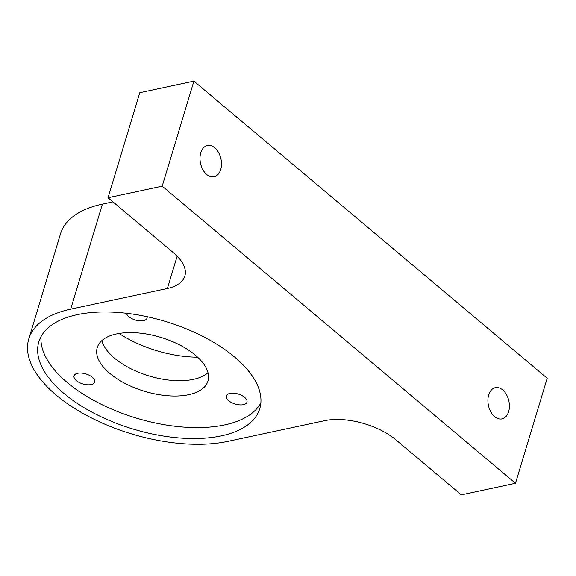 <?xml version="1.0" encoding="UTF-8"?>
<svg xmlns="http://www.w3.org/2000/svg" width="576" height="576" viewBox="0 0 576 576"><rect width="100%" height="100%" fill="white"/><g stroke="black" fill="none" stroke-linecap="round" stroke-linejoin="round"><path stroke-width="0.86" d="M112.946 201.874L102.413 204.127A125.87 61.279 -163.2 0 0 60.509 233.849L28.8 338.875A125.87 61.279 -163.2 0 0 90.094 417.254A125.87 61.279 -163.2 0 0 227.894 441.36L324.605 420.682A52.337 25.481 -163.2 0 1 395.971 439.891L461.333 494.863L515.491 483.278L162.209 186.17L108.05 197.748L173.412 252.72A52.337 25.481 -163.2 0 1 184.831 276.12A52.337 25.481 -163.2 0 1 167.407 288.475L70.697 309.154A125.87 61.279 -163.2 0 0 28.8 338.875M515.491 483.278L547.2 378.252L193.918 81.137L139.759 92.722L108.05 197.748M193.918 81.137L162.209 186.17M234.598 357.019A115.402 56.182 -163.2 0 0 118.678 312.516A115.402 56.182 -163.2 0 0 38.822 341.906A115.402 56.182 -163.2 0 0 133.056 429.048A115.402 56.182 -163.2 0 0 259.776 408.614A115.402 56.182 -163.2 0 0 234.598 357.019M41.047 336.607A115.402 56.182 -163.2 0 0 136.361 418.104A115.402 56.182 -163.2 0 0 260.849 402.97M195.343 355.176A57.83 28.159 -163.2 0 0 137.254 332.87A57.83 28.159 -163.2 0 0 97.236 347.602A57.83 28.159 -163.2 0 0 144.461 391.27A57.83 28.159 -163.2 0 0 207.965 381.031A57.83 28.159 -163.2 0 0 195.343 355.176M92.254 377.222A10.728 5.22 -163.2 0 0 81.475 373.082A10.728 5.22 -163.2 0 0 74.052 375.818A10.728 5.22 -163.2 0 0 82.814 383.918A10.728 5.22 -163.2 0 0 94.594 382.018A10.728 5.22 -163.2 0 0 92.254 377.222M244.62 397.332A10.728 5.22 -163.2 0 0 233.849 393.192A10.728 5.22 -163.2 0 0 226.418 395.928A10.728 5.22 -163.2 0 0 235.181 404.028A10.728 5.22 -163.2 0 0 246.96 402.127A10.728 5.22 -163.2 0 0 244.62 397.332M126.468 313.272A10.728 5.22 -163.2 0 0 136.598 320.364A10.728 5.22 -163.2 0 0 147.053 318.103A10.728 5.22 -163.2 0 0 147.096 316.706M101.83 340.632A57.83 28.159 -163.2 0 0 149.083 375.955A57.83 28.159 -163.2 0 0 207.994 372.686M119.052 333.461A78.768 38.347 -163.2 0 0 197.618 357.185M220.709 169.524A15.962 10.454 77.9 0 0 218.599 152.575A15.962 10.454 77.9 0 0 207.403 145.526A15.962 10.454 77.9 0 0 200.527 163.325A15.962 10.454 77.9 0 0 214.085 176.746A15.962 10.454 77.9 0 0 220.709 169.524M488.693 394.898A15.962 10.454 -102.1 0 1 495.324 387.67A15.962 10.454 -102.1 0 1 508.882 401.098A15.962 10.454 -102.1 0 1 501.998 418.889A15.962 10.454 -102.1 0 1 490.802 411.847A15.962 10.454 -102.1 0 1 488.693 394.898M177.156 256.183L167.407 288.475M102.413 204.127L70.697 309.154"/></g></svg>
